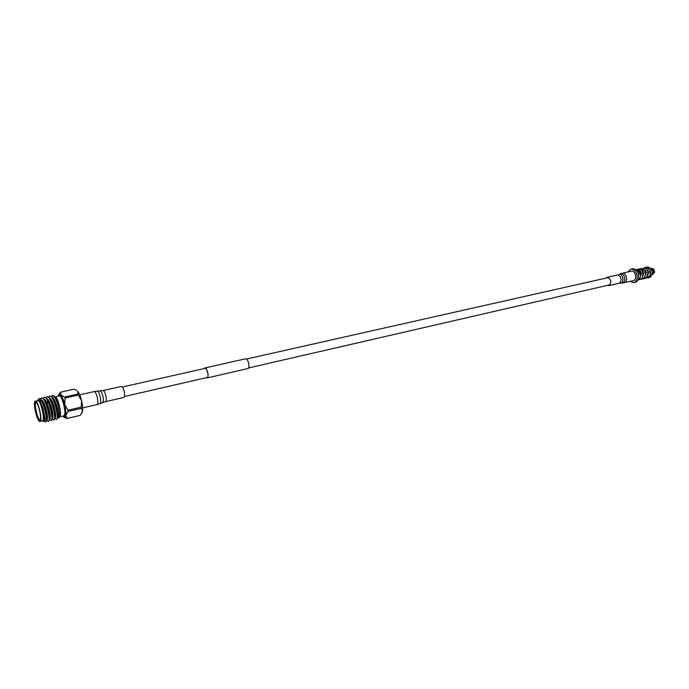 <?xml version="1.0" encoding="UTF-8"?>
<svg xmlns="http://www.w3.org/2000/svg" width="689" height="689" viewBox="0 0 689 689"><rect width="100%" height="100%" fill="white"/><g stroke="black" fill="none" stroke-linecap="round" stroke-linejoin="round"><path stroke-width="1.03" d="M206.433 377.65L207.053 377.787C207.863 377.443 208.147 376.125 207.906 373.826C207.251 370.26 206.235 368.365 204.857 368.141L204.357 368.537M206.261 377.693L207.096 377.96C207.932 377.606 208.233 376.237 207.983 373.851C207.303 370.165 206.244 368.202 204.822 367.969L204.185 368.572M207.096 377.96L247.859 368.563C248.763 368.202 249.108 366.849 248.884 364.515C248.229 360.898 247.144 358.986 245.628 358.788L204.822 367.969M638.212 279.588L638.841 279.234C640.4 278.158 640.925 276.349 640.4 273.826L639.754 273.964C639.125 271.595 637.997 270.295 636.36 270.045L636.033 270.028M644.542 277.495C645.49 278.589 647.264 277.951 649.848 275.6C650.804 270.941 649.52 268.529 645.998 268.365L648.849 271.948L647.229 276.401M640.107 277.856L641.356 273.654C640.882 271.552 639.952 270.467 638.574 270.398M642.234 277.564L643.862 273.077C643.388 270.992 642.467 269.907 641.089 269.838M644.74 276.978L646.36 272.517C645.886 270.433 644.964 269.356 643.586 269.278M646.54 277.891L647.806 277.882C650.089 276.987 650.924 274.877 650.313 271.544C649.314 268.572 647.686 267.194 645.421 267.41L644.232 267.987M645.421 267.41L646.911 267.074C649.167 266.858 650.804 268.236 651.803 271.208C652.405 274.532 651.57 276.651 649.288 277.538L647.806 277.882M638.66 278.08L638.72 274.179L637.092 271.19M627.825 271.888L630.719 269.227L632.304 268.874C635.146 268.615 637.204 270.372 638.479 274.17C639.254 278.416 638.212 281.112 635.353 282.24L633.759 282.602L630.004 281.465M630.719 269.227C633.553 268.968 635.611 270.734 636.886 274.532C637.661 278.787 636.619 281.474 633.759 282.602M640.4 273.826L639.754 273.964M651.277 269.804L653.551 269.089L651.613 268.288L650.692 268.848M652.862 269.244L650.924 268.443M653.551 269.089L651.32 269.899M652.027 272.474L654.541 272.069L654.412 270.717L653.861 269.494L651.475 270.234M654.498 271.139L654.369 270.596M651.94 274.274L652.517 274.498L653.783 272.741L652.044 272.973M652.517 274.498L654.472 272.586L653.783 272.741M652.044 272.887L654.472 272.586M652.819 274.455L652.13 274.61M653.852 272.224L653.172 269.657M652.449 269.537L650.769 268.831M652.182 274.213L653.284 272.698M653.353 272.172L652.767 269.942M39.79 420.307C37.43 421.746 32.969 403.056 35.483 402.264L36.069 402.342C38.463 403.418 41.788 418.025 40.091 420.023L39.79 420.307M36.371 402.591L36.095 402.626C33.744 403.341 37.8 420.695 40.1 419.739L40.263 419.67M76.591 390.301L73.964 389.199L60.761 392.11L60.908 394.935L64.637 396.993L77.935 394.013L77.702 391.206C79.183 393.118 80.475 396.287 81.578 400.705L78.365 395.073L65.067 398.061L64.732 404.538L67.978 410.205L81.259 407.139L81.578 400.705C82.602 405.158 82.93 408.741 82.559 411.454L81.371 408.336L68.09 411.411L65.799 415.355L67.066 418.438L80.243 415.355L82.559 411.454L81.268 414.123M62.785 416.07L64.8 417.474L65.799 415.355C66.118 412.633 65.765 409.025 64.732 404.538C63.621 400.076 62.346 396.881 60.908 394.935L58.832 394.315L58.238 396.089M64.086 417.405L67.066 418.438M52.528 395.486L53.38 395.615L54.965 397.579L52.373 395.503L51.382 396.588M49.849 396.08L51.761 396.985C55.146 400.524 58.591 415.062 57.368 418.49L56.653 419.377M48.678 397.208L49.677 396.097C53.484 394.633 59.547 418.809 56.481 419.42L54.896 418.309M47.128 396.683L49.031 397.562C52.407 401.093 55.887 415.743 54.664 419.136L53.957 420.006M45.974 397.829L46.973 396.7C50.753 395.236 56.817 419.446 53.785 420.049L52.114 418.834M44.423 397.286L46.284 398.147C49.66 401.661 53.165 416.423 51.942 419.79L51.253 420.643M43.261 398.449L44.251 397.303C48.006 395.848 54.086 420.083 51.081 420.678L49.479 419.532M41.71 397.889L43.536 398.733C46.912 402.23 50.443 417.103 49.22 420.445L48.549 421.272M40.548 399.069L41.538 397.906C45.259 396.451 51.348 420.729 48.368 421.315L46.766 420.152M37.602 400.679L38.222 399.87C39.635 399.077 41.288 400.619 43.192 404.495L40.78 399.319C44.148 402.798 47.713 417.792 46.49 421.1L45.827 421.909M43.192 404.495C46.232 413.701 47.05 419.523 45.655 421.952L44.087 420.617M42.33 420.824L42.494 420.781C45.353 420.187 40.539 399.456 37.817 400.628L37.697 400.671M37.774 400.559L39.213 401.248C42.132 404.262 45.198 417.741 44.062 420.695L43.605 421.444L42.167 420.867M37.774 400.369L39.058 398.578L40.263 398.819M40.04 421.358C42.873 420.764 38.059 400.008 35.354 401.179L35.234 401.222C32.486 402.083 37.266 422.495 39.953 421.384L40.04 421.358M59.392 416.854L58.005 415.829M55.025 412.143L55.576 413.77M57.592 417.698L59.047 417.887C60.641 415.889 58.16 402.66 54.965 397.579M55.387 396.898L55.516 396.976C58.307 398.285 61.898 414.055 59.952 416.44L59.047 417.887M53.553 395.736L54.905 396.873C56.713 399.129 58.272 402.428 59.59 406.786L57.282 399.577L54.629 396.58M80.243 415.355L66.859 418.533M58.832 394.315L60.761 392.11M81.259 407.139L81.371 408.336M68.09 411.411L67.978 410.205M77.935 394.013L78.365 395.073M65.067 398.061L64.637 396.993M38.024 400.507L38.162 400.455C41.452 399.207 46.749 420.471 44.156 420.497L44.156 420.497M41.254 399.853C44.742 400.214 49.324 419.902 46.878 419.868L46.843 419.877M46.352 419.67L45.508 418.49M43.993 399.25C47.507 399.654 52.054 419.265 49.591 419.231L49.565 419.239M46.731 398.647C50.263 399.103 54.784 418.628 52.295 418.602L52.295 418.602M49.453 398.053C53.01 398.552 57.497 417.999 54.991 417.973L54.991 417.973M52.175 397.45C55.749 398.001 60.201 417.345 57.687 417.345M55.645 414.657L55.206 413.529M59.59 406.786C58.479 402.626 57.178 399.62 55.697 397.786L57.282 399.577M39.247 401.282L39.273 401.317C42.21 404.348 45.293 417.233 44.277 419.954L44.062 420.695M40.78 399.319L42.029 400.722C44.966 403.771 48.023 416.552 47.007 419.3L46.49 421.1M46.335 419.937L45.173 418.567M43.536 398.733L44.776 400.128C47.722 403.194 50.753 415.88 49.729 418.654L49.22 420.445M46.284 398.147L47.515 399.542C50.461 402.626 53.475 415.209 52.45 418.008L51.942 419.79M47.386 404.124L47.463 400.559M49.031 397.562L50.245 398.957C53.199 402.049 56.179 414.537 55.163 417.362L54.664 419.136M51.761 396.985L52.975 398.371C55.93 401.472 58.892 413.874 57.867 416.716L57.368 418.49M55.671 415.545L55.309 414.726M605.622 278.184L607.586 277.262C611.376 279.846 611.789 282.636 608.818 285.625L607.267 285.401M624.156 282.809C628.067 282.18 626.775 273.275 622.744 273.154L631.908 271.096C635.947 271.208 637.23 280.061 633.303 280.699L621.978 283.076C626.163 283.274 625.302 273.852 621.116 273.697L619.6 274.386C623.476 274.532 624.277 283.274 620.401 283.093L621.978 283.076M103.066 390.568C103.97 390.62 104.849 392.144 105.701 395.124C106.537 398.802 106.494 400.972 105.589 401.635L123.882 397.415C124.838 396.752 124.907 394.599 124.08 390.947C123.228 387.993 122.323 386.495 121.385 386.451L103.066 390.568L97.244 391.154C98.234 391.352 99.19 393.066 100.112 396.313C101.025 400.326 101.016 402.764 100.086 403.625L102.756 402.531C103.626 401.739 103.643 399.474 102.79 395.762C101.938 392.756 101.05 391.163 100.129 390.982M63.707 415.846L63.888 415.803C66.936 415.157 62.165 394.651 59.254 395.856L59.125 395.908M58.987 395.917L59.495 395.331C62.458 393.298 67.763 415.441 64.482 416.165L63.534 415.889M606.923 277.305L617.964 274.928C621.762 277.486 622.167 280.259 619.178 283.239L620.401 283.093M100.086 403.625L97.097 404.572C98.131 403.806 98.157 401.265 97.183 396.95C96.184 393.453 95.168 391.671 94.143 391.602L79.709 394.831M122.349 387.003L205.486 368.279M246.516 359.038L608.482 277.538M124.511 396.502L207.553 377.391M248.548 367.96L610.118 284.746M640.425 273.817C639.013 270.183 637.471 268.848 635.792 269.821M638.229 279.579C641.907 280.199 643.293 277.521 642.398 271.561C639.978 268.676 638.195 268.228 637.058 270.191M639.573 278.64C642.363 281.078 647.359 275.884 644.559 270.381C641.554 268.116 639.771 268.047 639.22 270.157M642.053 278.063C646.282 281.62 650.123 271.302 646.101 268.736C644.241 267.565 642.777 267.857 641.709 269.588M58.711 408.276L57.187 408.62M46.344 418.292L44.432 418.74M76.763 390.37L76.229 390.095M37.817 400.628L35.354 401.179M55.516 396.976L59.254 395.856M79.976 415.458L66.816 418.55M63.801 415.829L59.745 416.776M42.417 420.807L39.953 421.384M44.036 420.772L44.725 421.53M617.301 274.971L618.464 274.575M621.969 273.197L619.893 273.912M608.818 285.625L619.178 283.239M105.589 401.635L102.756 402.531M97.097 404.572L82.68 407.897M94.143 391.602L97.244 391.154"/></g></svg>
